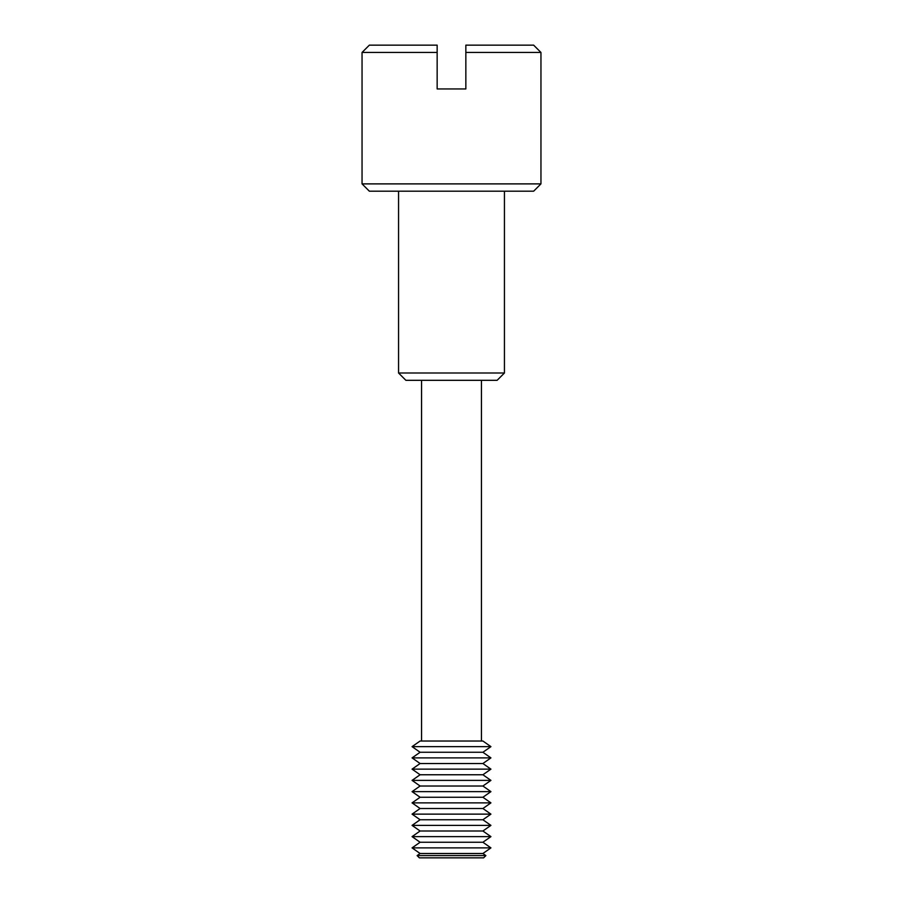 <?xml version="1.0" encoding="UTF-8"?>
<svg xmlns="http://www.w3.org/2000/svg" width="903" height="903" viewBox="0 0 903 903"><rect width="100%" height="100%" fill="white"/><g stroke="black" fill="none" stroke-linecap="round" stroke-linejoin="round"><path stroke-width="1.35" d="M533.65 191.188L369.35 191.188L362.047 183.885L540.953 183.885L533.65 191.188M504.438 373.007L497.135 380.31L405.865 380.31L398.562 373.007L504.438 373.007L504.438 191.188M483.624 857.85L419.376 857.85L417.118 855.592L485.882 855.592L483.624 857.85M412.073 746.646L420.098 741.024L482.902 741.024L490.927 746.646L412.073 746.646L420.098 752.267L482.902 752.267L490.927 746.646M490.927 757.888L482.902 763.52L420.098 763.52L412.073 757.888L490.927 757.888L482.902 752.267M490.927 769.142L482.902 774.763L420.098 774.763L412.073 769.142L490.927 769.142L482.902 763.52M490.927 780.384L482.902 786.016L420.098 786.016L412.073 780.384L490.927 780.384L482.902 774.763M490.927 791.638L482.902 797.259L420.098 797.259L412.073 791.638L490.927 791.638L482.902 786.016M490.927 802.88L482.902 808.512L420.098 808.512L412.073 802.88L490.927 802.88L482.902 797.259M490.927 814.134L482.902 819.755L420.098 819.755L412.073 814.134L490.927 814.134L482.902 808.512M490.927 825.387L482.902 831.008L420.098 831.008L412.073 825.387L490.927 825.387L482.902 819.755M490.927 836.63L482.902 842.251L420.098 842.251L412.073 836.63L490.927 836.63L482.902 831.008M490.927 847.883L482.902 853.504L420.098 853.504L412.073 847.883L490.927 847.883L482.902 842.251M437.154 52.453L362.047 52.453L369.35 45.15L437.154 45.15L437.154 88.957L465.846 88.957L465.846 45.15L533.65 45.15L540.953 52.453L465.846 52.453M465.846 45.15L465.846 46.606M437.154 46.606L437.154 45.15M482.902 853.504L485.882 855.592M481.434 741.024L481.434 380.31M540.953 52.453L540.953 183.885M362.047 52.453L362.047 183.885M398.562 373.007L398.562 191.188M421.566 741.024L421.566 380.31M420.098 853.504L417.118 855.592M420.098 842.251L412.073 847.883M420.098 831.008L412.073 836.63M420.098 819.755L412.073 825.387M420.098 808.512L412.073 814.134M420.098 797.259L412.073 802.88M420.098 786.016L412.073 791.638M420.098 774.763L412.073 780.384M420.098 763.52L412.073 769.142M420.098 752.267L412.073 757.888"/></g></svg>
